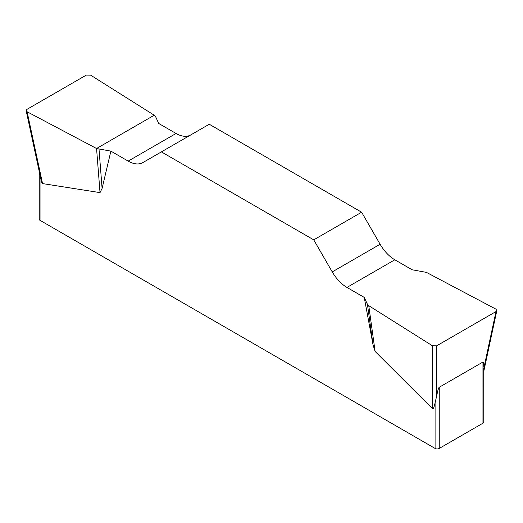 <?xml version="1.0" encoding="UTF-8"?>
<svg xmlns="http://www.w3.org/2000/svg" width="523" height="523" viewBox="0 0 523 523"><rect width="100%" height="100%" fill="white"/><g stroke="black" fill="none" stroke-linecap="round" stroke-linejoin="round"><path stroke-width="0.78" d="M412.117 269.77L394.832 259.787A29.438 16.998 60 0 1 380.116 244.254L361.615 212.214L209.259 124.252L161.385 151.886L313.741 239.854L332.242 271.895A29.438 16.998 -120 0 0 346.958 287.428L364.243 297.404L367.421 304.262L368.767 305.674L432.416 345.775L436.64 345.834L495.994 311.564L496.83 310.577L495.896 309.126L426.441 272.378L412.117 269.77M190.692 134.967A29.438 16.998 60 0 1 176.042 133.47L158.757 123.493L155.579 116.642L154.233 115.223L90.584 75.122L86.36 75.07L27.006 109.333L26.17 110.732L27.104 111.772L96.559 148.519L110.883 151.134L128.168 161.11A29.438 16.998 -120 0 0 142.884 162.568L161.385 151.886M483.801 368.382L483.827 421.989A2.942 1.7 180 0 1 482.964 423.192L439.255 448.427A2.942 1.7 180 0 1 435.09 448.427L435.09 402.821C434.11 407.299 433.273 409.287 432.573 408.77L375.096 351.43L373.036 344.84L364.243 297.404M110.883 151.134L102.096 188.411L100.03 192.621L42.553 183.593C42.062 183.462 41.467 181.782 40.768 178.572L26.196 110.856M435.09 448.427L40.036 220.346A2.942 1.7 180 0 1 39.173 219.144L39.173 171.165M435.09 402.821L436.764 395.538C437.725 390.557 438.555 387.798 439.255 387.249L482.964 362.014C483.527 361.766 483.814 363.276 483.827 366.545M361.615 212.214L313.741 239.854M99.017 149.297L102.096 188.411M96.559 148.519L100.03 192.621M367.421 304.262L373.036 344.84M368.767 305.674L375.096 351.43M27.118 111.778C25.797 110.981 25.771 110.163 27.026 109.327L86.347 75.077L90.597 75.129L154.233 115.223L96.559 148.519L27.118 111.778M40.036 175.172L40.036 220.346M439.255 387.249L439.255 448.427M482.964 423.192L482.964 362.014M332.242 271.895L380.116 244.254M394.832 259.787L346.958 287.428M128.168 161.11L176.042 133.47M27.104 111.772L42.553 183.593M432.573 408.77L432.416 345.775M483.827 368.244L495.994 311.564M436.64 345.834L436.764 395.538M496.804 310.701L483.827 371.167"/></g></svg>
